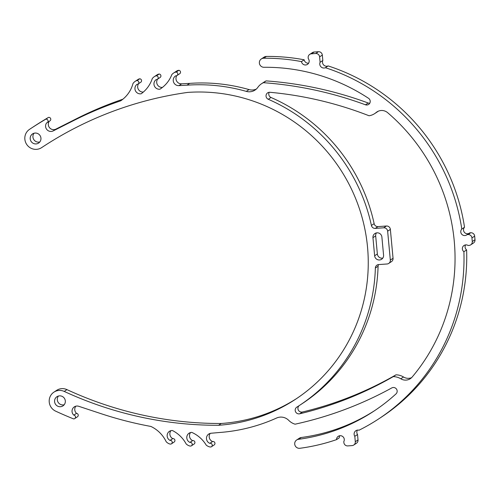 <?xml version="1.0" encoding="UTF-8"?>
<svg xmlns="http://www.w3.org/2000/svg" width="500" height="500" viewBox="0 0 500 500"><rect width="100%" height="100%" fill="white"/><g stroke="black" fill="none" stroke-linecap="round" stroke-linejoin="round"><path stroke-width="0.75" d="M296.956 398.325A168.119 163.875 56.6 0 1 221.25 423.494L218.525 425.288A369.481 360.156 56.6 0 1 64.237 391.425A10.956 10.681 56.6 0 0 49.231 402.044A10.956 10.681 56.6 0 0 55.663 411.163A10.956 10.681 56.6 0 1 50.075 396.731A10.956 10.681 56.6 0 1 64.237 391.425A369.481 360.156 56.6 0 0 218.525 425.288A168.119 163.875 56.6 0 0 295.6 399.231A168.119 163.875 56.6 0 0 358.575 206.275A168.119 163.875 56.6 0 0 187.644 92.413A369.481 360.156 -123.4 0 0 42.344 147.156A369.481 360.156 -123.4 0 0 41.625 147.631A369.481 360.156 56.6 0 1 187.644 92.413A168.119 163.875 56.6 0 1 367.531 247.162A168.119 163.875 56.6 0 1 218.525 425.288M221.25 423.494A369.481 360.156 56.6 0 1 66.963 389.625L64.237 391.425M53.925 392.144L56.65 390.35A10.956 10.681 56.6 0 1 66.963 389.625M73.525 418.888A391.394 381.519 56.6 0 1 55.663 411.163A391.394 381.519 56.6 0 0 73.525 418.888A1.894 1.844 56.6 0 0 75.456 416.575A1.894 1.844 56.6 0 0 73.8 415.15A5.294 5.162 56.6 0 1 78.631 406.256L101.1 413.688A376.775 367.269 56.6 0 0 150.887 426.444A31.45 30.656 56.6 0 1 166.206 441.756A8.787 8.562 56.6 0 0 169.662 443.981A8.787 8.562 56.6 0 1 166.206 441.756A31.45 30.656 56.6 0 0 150.887 426.444A376.775 367.269 56.6 0 1 101.1 413.688L78.631 406.256A5.294 5.162 56.6 0 0 73.8 415.15A1.894 1.844 56.6 0 1 75.512 417.2A1.894 1.844 56.6 0 1 73.525 418.888M73.8 415.15L76.525 413.35A1.894 1.844 56.6 0 1 77.425 416.8L74.7 418.594M76.525 413.35A5.294 5.162 56.6 0 1 75.825 406.188M170.712 444.113A391.394 381.519 56.6 0 1 169.662 443.981A391.394 381.519 56.6 0 0 170.712 444.113A1.894 1.844 56.6 0 0 172.087 441.587A1.894 1.844 56.6 0 0 170.025 440.406A5.294 5.162 56.6 0 1 172.4 430.506A31.45 30.656 56.6 0 1 186.175 443.956A8.787 8.562 56.6 0 0 189.737 446A8.787 8.562 56.6 0 1 186.175 443.956A31.45 30.656 56.6 0 0 172.4 430.506A5.294 5.162 56.6 0 0 170.025 440.406A1.894 1.844 56.6 0 1 172.194 441.956A1.894 1.844 56.6 0 1 170.712 444.113M170.025 440.406L172.75 438.612A1.894 1.844 56.6 0 1 174.131 442.044L171.406 443.844M172.75 438.612A5.294 5.162 56.6 0 1 170.931 430.662M190.794 446.075A391.394 381.519 56.6 0 1 189.737 446A391.394 381.519 56.6 0 0 190.794 446.075A1.894 1.844 56.6 0 0 192.05 443.525A1.894 1.844 56.6 0 0 189.913 442.406A5.294 5.162 56.6 0 1 191.769 432.381A31.45 30.656 56.6 0 1 206.206 445.1A8.787 8.562 56.6 0 0 209.862 446.956A8.787 8.562 56.6 0 1 206.206 445.1A31.45 30.656 56.6 0 0 191.769 432.381A5.294 5.162 56.6 0 0 189.913 442.406A1.894 1.844 56.6 0 1 192.156 443.844A1.894 1.844 56.6 0 1 190.794 446.075M189.913 442.406L192.638 440.613A1.894 1.844 56.6 0 1 194.119 444.025L191.394 445.819M192.638 440.613A5.294 5.162 56.6 0 1 190.569 432.537M210.919 446.975A391.394 381.519 56.6 0 1 209.862 446.956A391.394 381.519 56.6 0 0 210.919 446.975A1.894 1.844 56.6 0 0 212.062 444.4A1.894 1.844 56.6 0 0 209.856 443.356A5.294 5.162 56.6 0 1 211.188 433.231L219.194 432.525L211.188 433.231A5.294 5.162 56.6 0 0 209.856 443.356A1.894 1.844 56.6 0 1 212.162 444.669A1.894 1.844 56.6 0 1 210.919 446.975M209.856 443.356L212.581 441.556A1.894 1.844 56.6 0 1 214.15 444.95L211.425 446.744M212.581 441.556A5.294 5.162 56.6 0 1 210.256 433.381M276.606 418.019A175.431 171 56.6 0 1 219.194 432.525A175.431 171 56.6 0 0 276.606 418.019A10.962 10.688 56.6 0 1 288.738 420.375A10.962 10.688 -123.4 0 0 276.606 418.019M295.081 424.188A14.65 14.281 56.6 0 1 288.738 420.375A14.65 14.281 56.6 0 0 295.081 424.188A376.775 367.269 56.6 0 0 391.731 387.95A376.775 367.269 56.6 0 1 295.081 424.188M395.988 393.906A3.681 3.594 -123.4 0 0 391.731 387.95A3.681 3.594 56.6 0 1 395.988 393.906A188.238 183.487 56.6 0 1 298.488 439.306A188.238 183.487 -123.4 0 0 373.706 411.256A188.238 183.487 -123.4 0 0 395.988 393.906M296.669 439.988A4.562 4.444 56.6 0 1 298.488 439.306A4.562 4.444 56.6 0 0 294.75 444.387A4.562 4.444 56.6 0 0 299.862 448.288A197.356 192.381 -123.4 0 0 336.544 439.625A197.356 192.381 56.6 0 1 299.862 448.288A4.562 4.444 56.6 0 1 296.669 439.988L299.394 438.194A4.562 4.444 56.6 0 1 301.212 437.512A188.238 183.487 -123.4 0 0 375.062 410.356M339.812 435.725A3.95 3.85 -123.4 0 0 339.269 437.831L336.544 439.625A3.95 3.85 56.6 0 1 341.369 435.831A3.95 3.85 56.6 0 1 343.781 441.644A3.95 3.85 -123.4 0 0 338.25 436.312A3.95 3.85 -123.4 0 0 336.544 439.625M343.869 442.537L343.781 441.644L343.869 442.537A3.656 3.562 -123.4 0 0 347.775 445.906L352.062 445.6A3.656 3.562 -123.4 0 0 355.3 441.725L354.8 436.312A4.075 3.975 56.6 0 1 359.038 430.206A4.075 3.975 -123.4 0 0 354.8 436.312L357.525 434.519L358.025 439.931L355.3 441.725A3.656 3.562 56.6 0 1 352.062 445.6L347.775 445.906M353.738 445.031L356.463 443.237A3.656 3.562 -123.4 0 0 358.025 439.931M357.425 430.112A4.075 3.975 -123.4 0 0 357.525 434.519M359.038 430.206A197.356 192.381 -123.4 0 0 378.725 418.875A197.356 192.381 -123.4 0 0 463.894 251.719A3.85 3.756 56.6 0 1 464.019 245.475A3.85 3.756 56.6 0 1 468.106 245.475L469.038 245.413A3.656 3.562 -123.4 0 0 472.275 241.537L471.938 237.919A3.656 3.562 -123.4 0 0 468.031 234.556A3.656 3.562 56.6 0 1 471.938 237.919L472.275 241.537A3.656 3.562 56.6 0 1 469.038 245.413L468.106 245.475A3.85 3.756 56.6 0 0 462.994 246.488A3.85 3.756 56.6 0 0 463.894 251.719A197.356 192.381 56.6 0 1 359.038 430.206M378.725 418.875L381.45 417.081A197.356 192.381 -123.4 0 0 466.619 249.925L463.894 251.719M466.619 249.925A3.85 3.756 56.6 0 1 465.588 244.9M470.712 244.844L473.438 243.05A3.656 3.562 -123.4 0 0 475 239.744L474.663 236.125A3.656 3.562 -123.4 0 0 470.756 232.756L468.031 234.556L467.1 234.619L468.031 234.556M468.944 233.4A3.85 3.756 -123.4 0 1 464.519 227.256L461.794 229.056A3.85 3.756 -123.4 0 0 466.681 234.944A3.85 3.756 -123.4 0 0 467.1 234.619L469.825 232.825L470.756 232.756M461.794 229.056A197.356 192.381 -123.4 0 0 325.412 67.719A4.075 3.975 56.6 0 1 320.1 62.287L322.825 60.494A4.075 3.975 56.6 0 0 328.137 65.925L325.412 67.719A197.356 192.381 56.6 0 1 461.794 229.056M464.519 227.256A197.356 192.381 -123.4 0 0 328.137 65.925M322.825 60.494L322.325 55.081L319.6 56.875A3.656 3.562 -123.4 0 0 315.688 53.513A3.656 3.562 56.6 0 1 319.6 56.875L320.1 62.287A4.075 3.975 56.6 0 0 325.412 67.719M322.325 55.081A3.656 3.562 -123.4 0 0 318.412 51.712L315.688 53.513L311.406 53.812A3.656 3.562 -123.4 0 0 308.169 57.688A3.656 3.562 56.6 0 1 311.406 53.812L315.688 53.513M309.731 54.381L312.456 52.587A3.656 3.562 -123.4 0 1 314.131 52.019L318.412 51.712M304.2 59.8A197.356 192.381 56.6 0 0 266.406 56.438L263.681 58.231A4.562 4.444 -123.4 0 0 259.569 64.056A4.562 4.444 -123.4 0 0 263.975 67.287A4.562 4.444 56.6 0 1 259.35 62.8A4.562 4.444 56.6 0 1 263.681 58.231A197.356 192.381 56.6 0 1 301.475 61.6A3.95 3.85 56.6 0 0 306.938 64.662A3.95 3.85 56.6 0 0 308.25 58.587L308.169 57.688L308.25 58.587A3.95 3.85 56.6 0 1 307.475 64.362A3.95 3.85 56.6 0 1 301.475 61.6L304.2 59.8A3.95 3.85 56.6 0 0 308.637 63.156M266.406 56.438A4.562 4.444 -123.4 0 0 264.044 57.156L261.319 58.95M263.975 67.287A188.238 183.487 56.6 0 1 368.562 98.325A3.681 3.594 56.6 0 1 365.469 104.8A376.775 367.269 -123.4 0 0 263.4 82.694A14.65 14.281 -123.4 0 0 261.594 83.7A14.65 14.281 -123.4 0 0 257.844 87.344A10.962 10.688 56.6 0 1 246.3 91.388A175.431 171 56.6 0 0 186.969 85.181L178.938 85.619L181.663 83.819L189.694 83.381A175.431 171 56.6 0 1 249.025 89.588L246.3 91.388A10.962 10.688 56.6 0 0 257.844 87.344A14.65 14.281 56.6 0 1 263.4 82.694A376.775 367.269 56.6 0 1 365.469 104.8A3.681 3.594 56.6 0 0 368.562 98.325A188.238 183.487 56.6 0 0 263.975 67.287M369.806 103.212A3.681 3.594 56.6 0 1 368.194 103.006A376.775 367.269 -123.4 0 0 266.125 80.894L263.4 82.694M266.125 80.894A14.65 14.281 -123.4 0 0 264.319 81.906L261.594 83.7M256.331 89.069A10.962 10.688 56.6 0 1 249.025 89.588M189.694 83.381L186.969 85.181A175.431 171 56.6 0 1 246.3 91.388M176.781 75.65A5.294 5.162 -123.4 0 0 181.663 83.819M176.988 75.531A1.894 1.844 -123.4 0 0 176.144 72.088L178.869 70.294A1.894 1.844 -123.4 0 1 179.713 73.731L176.988 75.531A1.894 1.844 -123.4 0 1 175.756 75.812A5.294 5.162 -123.4 0 0 178.938 85.619L186.969 85.181M176.144 72.088A391.394 381.519 -123.4 0 0 175.106 72.256A8.787 8.562 -123.4 0 0 171.838 74.606A8.787 8.562 56.6 0 1 175.106 72.256A391.394 381.519 56.6 0 1 176.144 72.088M178.869 70.294A391.394 381.519 -123.4 0 0 177.831 70.462L175.106 72.256M177.831 70.462A8.787 8.562 -123.4 0 0 176.331 71.244L173.606 73.044M160.688 88.7L159.938 89.2A31.45 30.656 -123.4 0 0 160.312 88.95A31.45 30.656 -123.4 0 0 171.838 74.606A31.45 30.656 56.6 0 1 159.938 89.2A5.294 5.162 -123.4 0 1 156.25 79.562A5.294 5.162 -123.4 0 0 156.25 79.562A1.894 1.844 -123.4 0 0 158.138 77.231A1.894 1.844 -123.4 0 0 156.444 75.819A391.394 381.519 -123.4 0 0 155.419 76.044A8.787 8.562 -123.4 0 0 152.281 78.562A8.787 8.562 56.6 0 1 155.419 76.044A391.394 381.519 56.6 0 1 156.444 75.819L159.169 74.025A391.394 381.519 -123.4 0 0 158.144 74.25L155.419 76.044M157.581 79.144A5.294 5.162 -123.4 0 0 162.425 87.425M157.387 79.269L160.113 77.475A1.894 1.844 -123.4 0 0 159.169 74.025M158.144 74.25A8.787 8.562 -123.4 0 0 157.056 74.85L154.331 76.65M141.163 93.781A31.45 30.656 -123.4 0 0 152.281 78.562A31.45 30.656 56.6 0 1 141.163 93.781A5.294 5.162 -123.4 0 1 136.994 84.344A1.894 1.844 -123.4 0 0 138.769 81.962A1.894 1.844 -123.4 0 0 136.994 80.588A391.394 381.519 -123.4 0 0 135.975 80.869A8.787 8.562 -123.4 0 0 132.981 83.556A8.787 8.562 56.6 0 1 135.975 80.869A391.394 381.519 56.6 0 1 136.994 80.588L139.719 78.794A391.394 381.519 -123.4 0 0 138.7 79.075L135.975 80.869M138.625 83.656A5.294 5.162 -123.4 0 0 143.356 92.056M138.031 84.05L140.756 82.25A1.894 1.844 -123.4 0 0 139.719 78.794M138.7 79.075A8.787 8.562 -123.4 0 0 138.019 79.481L135.294 81.275M120.681 100.831A31.45 30.656 -123.4 0 0 132.981 83.556A31.45 30.656 56.6 0 1 120.681 100.831A376.775 367.269 56.6 0 0 73.9 120.45A376.775 367.269 56.6 0 1 120.681 100.831M55.919 129.113L53.194 130.912L73.9 120.45L53.194 130.912L55.919 129.113L76.625 118.65A376.775 367.269 56.6 0 1 122.856 99.219M49.231 121.312A5.294 5.162 -123.4 0 0 55.819 129.162M46.681 122.863A1.894 1.844 -123.4 0 0 47.894 120.306A1.894 1.844 -123.4 0 0 45.725 119.219A1.894 1.844 56.6 0 1 47.994 120.6A1.894 1.844 56.6 0 1 46.681 122.863A5.294 5.162 -123.4 0 0 53.094 130.956L53.194 130.912M47.244 122.619L49.969 120.825A1.894 1.844 -123.4 0 0 48.45 117.419L45.725 119.219A391.394 381.519 -123.4 0 0 30.281 128.856A391.394 381.519 -123.4 0 0 29.525 129.362A10.956 10.681 -123.4 0 0 26.662 144.381A10.956 10.681 -123.4 0 0 41.6 147.644A10.956 10.681 -123.4 0 0 41.625 147.631L41.6 147.644M48.45 117.419A391.394 381.519 -123.4 0 0 33.006 127.062L30.281 128.856M372.95 237.675L374.631 255.763A4.569 4.456 56.6 0 0 381.613 259.262A4.569 4.456 56.6 0 0 383.569 255.125L381.887 237.037A4.569 4.456 -123.4 0 0 374.906 233.538A4.569 4.456 -123.4 0 0 372.95 237.675A4.569 4.456 56.6 0 1 377 232.831A4.569 4.456 56.6 0 1 381.887 237.037L383.569 255.125A4.569 4.456 56.6 0 1 379.519 259.969A4.569 4.456 56.6 0 1 374.631 255.763L372.95 237.675L375.675 235.875L377.356 253.969L374.631 255.763M376.444 232.906A4.569 4.456 -123.4 0 0 375.675 235.875M268.288 99.281A175.431 171 56.6 0 1 371.413 225.456A3.681 3.594 56.6 0 0 375.288 228.4L383.7 227.8A3.681 3.594 56.6 0 1 387.644 231.194L390.325 260.081A3.681 3.594 56.6 0 1 387.056 263.988L378.644 264.581L387.056 263.988A3.681 3.594 56.6 0 0 390.325 260.081L387.644 231.194A3.681 3.594 56.6 0 0 383.7 227.8L375.288 228.4A3.681 3.594 56.6 0 1 371.413 225.456A175.431 171 56.6 0 0 268.288 99.281A3.681 3.594 56.6 0 1 269.9 92.287A3.681 3.594 -123.4 0 0 268.288 99.281L271.012 97.487A175.431 171 56.6 0 1 374.137 223.656L371.413 225.456M269.212 92.294A3.681 3.594 -123.4 0 0 271.012 97.487M369.044 115.756A367.656 358.375 -123.4 0 0 269.9 92.287A367.656 358.375 56.6 0 1 369.044 115.756A14.65 14.281 56.6 0 0 374.7 113.6A14.65 14.281 56.6 0 0 376.075 112.569A14.65 14.281 56.6 0 1 369.044 115.756M378.269 111.206A14.65 14.281 56.6 0 1 377.425 111.806L374.7 113.6M387.663 112.694A9.137 8.906 -123.4 0 0 376.075 112.569A9.137 8.906 56.6 0 1 387.663 112.694A188.238 183.487 56.6 0 1 412.181 377.025A188.238 183.487 -123.4 0 0 387.663 112.694M411.594 377.663A9.137 8.906 56.6 0 1 403.494 376.987A14.65 14.281 -123.4 0 0 395.969 374.837L393.244 376.631A367.656 358.375 56.6 0 1 299.725 413.794A3.681 3.594 56.6 0 1 296.844 407.125A175.431 171 56.6 0 0 299.619 405.331A175.431 171 56.6 0 0 375.363 268.038A3.681 3.594 56.6 0 1 378.644 264.581A3.681 3.594 56.6 0 0 375.363 268.038A175.431 171 56.6 0 1 296.844 407.125A3.681 3.594 56.6 0 0 299.725 413.794A367.656 358.375 56.6 0 0 393.244 376.631A14.65 14.281 56.6 0 1 400.769 378.781A14.65 14.281 -123.4 0 0 393.244 376.631M412.181 377.025A9.137 8.906 56.6 0 1 400.769 378.781A9.137 8.906 56.6 0 0 412.181 377.025M395.969 374.837A367.656 358.375 56.6 0 1 302.45 412A3.681 3.594 56.6 0 1 299.131 405.656M378.537 264.594A3.681 3.594 56.6 0 0 378.088 266.244A175.431 171 56.6 0 1 302.344 403.537L299.619 405.331M374.137 223.656A3.681 3.594 56.6 0 0 378.013 226.606L386.425 226.006A3.681 3.594 56.6 0 1 390.369 229.4L393.05 258.288A3.681 3.594 56.6 0 1 391.475 261.619L388.744 263.412M382.8 258.094A4.569 4.456 56.6 0 1 377.356 253.969M34.062 133.238A5.481 5.344 -123.4 0 0 39.806 141.956M36.075 143.925A5.481 5.344 -123.4 0 0 40.038 135.556A5.481 5.344 -123.4 0 0 30.5 140.213A5.481 5.344 -123.4 0 0 36.075 143.925M64.188 404.756A5.481 5.344 56.6 0 1 58.444 396.037M60.456 406.719A5.481 5.344 56.6 0 1 56.938 396.712A5.481 5.344 56.6 0 1 64.412 398.35A5.481 5.344 56.6 0 1 60.456 406.719M355.3 441.725L354.8 436.312M319.6 56.875L320.1 62.287M263.681 58.231A197.356 192.381 56.6 0 1 301.475 61.6M29.525 129.362A391.394 381.519 56.6 0 1 45.725 119.219M59.45 395.863A5.481 5.344 56.6 0 1 64.85 403.675A5.481 5.344 56.6 0 1 55.556 404.338A5.481 5.344 56.6 0 1 59.45 395.863M35.069 133.069A5.481 5.344 56.6 0 1 40.469 140.881A5.481 5.344 56.6 0 1 31.181 141.537A5.481 5.344 56.6 0 1 35.069 133.069M301.212 437.512L298.488 439.306M475 239.744L472.275 241.537M474.663 236.125L471.938 237.919M314.131 52.019L311.406 53.812M368.194 103.006L365.469 104.8M76.625 118.65L73.9 120.45M377.856 111.394L376.075 112.569M403.494 376.987L400.769 378.781M302.45 412L299.725 413.794M378.088 266.244L375.363 268.038M393.05 258.288L390.325 260.081M390.369 229.4L387.644 231.194M386.425 226.006L383.7 227.8M378.013 226.606L375.288 228.4"/></g></svg>

